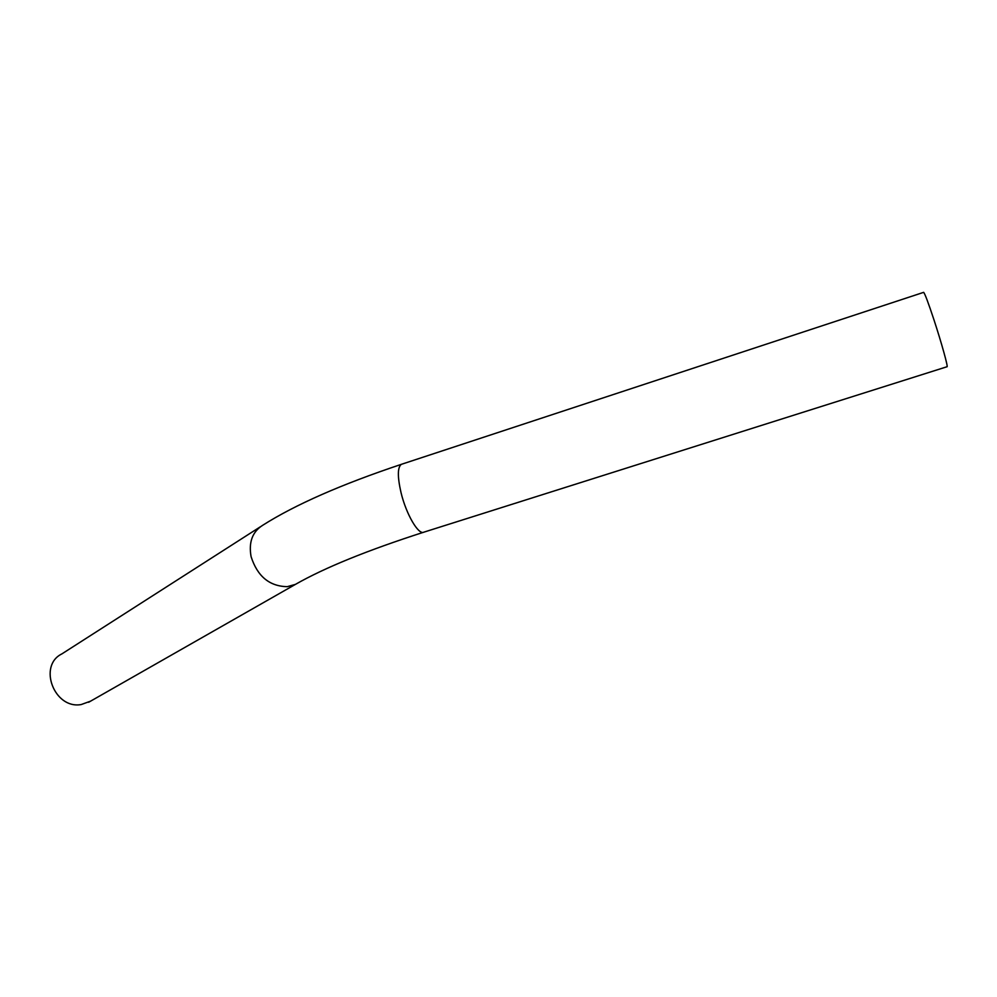 <?xml version="1.0" encoding="UTF-8"?>
<svg xmlns="http://www.w3.org/2000/svg" width="997" height="997" viewBox="0 0 997 997"><rect width="100%" height="100%" fill="white"/><g stroke="black" fill="none" stroke-linecap="round" stroke-linejoin="round"><path stroke-width="1.5" d="M923.546 292.383L923.658 292.345C924.917 293.691 928.332 302.814 933.927 319.713C941.529 342.831 948.508 368.018 946.988 366.746L423.912 532.149C367.494 550.282 324.661 567.692 295.448 584.379L297.567 583.17M260.205 526.877L61.864 653.907C37.662 665.635 54.312 709.528 81.218 704.543L90.652 701.128M402.015 464.116L401.342 464.34C397.491 467.219 397.392 476.641 401.018 492.58C406.19 514.302 418.578 535.426 423.912 532.149M923.658 292.345L401.342 464.34C341.385 484.368 295.174 504.681 262.734 525.257C252.415 531.75 248.527 542.206 251.082 556.638C257.363 576.266 269.402 586.286 287.198 586.685L295.448 584.379L88.633 702.274"/></g></svg>
